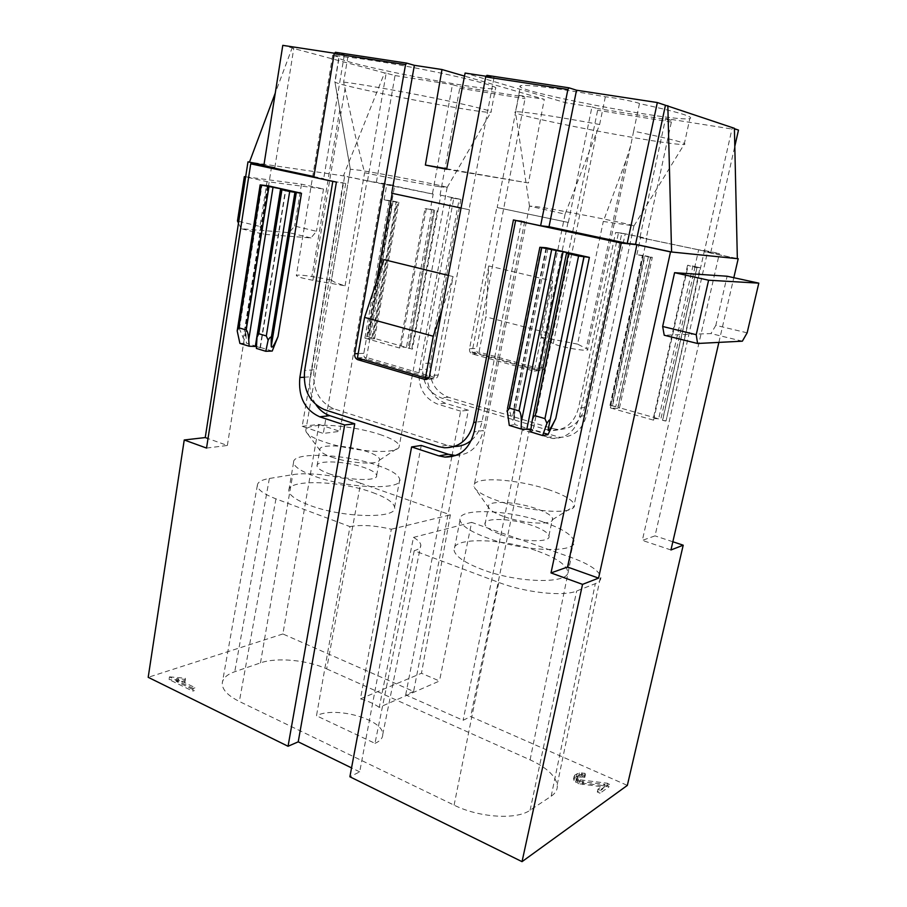 <?xml version="1.0" encoding="UTF-8"?>
<svg xmlns="http://www.w3.org/2000/svg" width="907" height="907" viewBox="0 0 907 907"><rect width="100%" height="100%" fill="white"/><g stroke="black" fill="none" stroke-linecap="round" stroke-linejoin="round"><path stroke-width="0.68" stroke-dasharray="4.54 3.4" d="M326.667 668.89L530.096 759.839C546.241 767.288 555.277 775.564 557.215 784.657C557.794 789.237 555.787 793.092 551.184 796.233L530.096 810.223C516.571 820.019 479.179 817.683 454.09 805.144L239.346 701.474C227.6 695.556 221.909 689.388 222.283 682.982C222.952 678.141 227.113 674.389 234.766 671.713L260.479 662.892C276.59 657.133 307.269 660.001 326.667 668.89L360.635 483.216L450.36 514.859L421.46 673.266L439.476 681.01L379.228 707.392L413.49 537.398C418.014 540.039 420.463 542.567 420.814 544.971C421.052 547.477 418.853 549.393 414.216 550.708L498.782 582.43C525.289 592.656 563.632 596.761 576.671 591.013L595.321 583.643C599.788 581.818 601.568 579.324 600.627 576.172C597.985 569.857 588.155 563.621 571.161 557.476L471.617 522.364L439.476 681.01M583.416 781.891L579.562 781.029L578.949 783.773L604.345 787.061L597.316 792.004L600.003 793.206L600.638 790.439L597.94 789.237L604.969 784.328L583.416 781.891L582.793 784.634M372.516 338.889L364.897 338.164L389.194 200.889L396.869 202.136L372.516 338.889L374.568 338.719L373.639 338.186L397.901 202.068L392.663 201.048L368.514 337.132L371.972 337.721L368.514 337.132M396.869 202.136L397.901 202.068M193.191 688.436L169.462 676.86L169.042 679.536L192.772 691.134L193.191 688.436L195.198 687.744L194.767 690.431L192.772 691.134M471.617 522.364L413.49 537.398M742.357 341.179L710.975 333.572L664.219 335.227M579.562 781.029L574.539 777.832L574.154 776.335L574.936 774.997L579.346 772.923L585.015 773.331L585.389 774.691L581.228 774.363L580.627 777.072L577.113 778.784L576.535 779.782L577.725 781.743L582.441 783.217L606.828 785.984L608.926 786.902L600.003 793.206M583.054 774.306L582.441 777.016L580.627 777.072M206.535 448.069L227.362 445.462L208.02 438.546M383.446 183.146L339.853 431.335L323.289 433.421L367.029 180.754L394.681 185.504L367.891 336.565M581.228 774.363L579.539 774.85L578.938 777.571M414.216 550.708L374.976 743.343L316.486 715.759L349.966 526.616L275.955 498.861C263.597 494.066 257.395 489.519 257.373 485.211C257.747 482.002 261.749 479.758 269.368 478.477L292.757 474.656C308.845 471.867 340.272 475.892 360.635 483.216M747.141 332.824L715.827 325.352L727.119 276.238M367.029 180.754L344.683 176.06L302.201 426.347L323.289 433.421M574.936 774.997L573.553 779.056L573.927 780.576L578.949 783.773M574.154 776.335L573.553 779.056M169.462 676.86L185.277 678.232L184.858 680.896L169.042 679.536M349.966 526.616C360.907 524.541 374.693 525.414 391.314 529.212L360.453 698.866L421.46 673.266M391.314 529.212L450.36 514.859M304.094 377.233L310.194 376.836L343.107 182.829L345.703 183.384L336.406 182.08M333.787 181.525L343.107 182.829M357.437 357.914L366.519 357.483L383.91 259.629M379.228 707.392C374.398 703.889 368.14 701.054 360.453 698.866M441.8 310.511L453.103 276.578L434.113 377.278L428.75 377.675M434.113 377.278L366.519 357.483M433.557 209.8L425.009 208.667L433.557 209.8L408.161 347.959L412.402 349.161L440.813 195.175L459.214 199.03L427.344 369.172L419.351 369.693L451.323 197.93L459.214 199.03M302.201 426.347L318.969 424.408L282.882 633.97L413.603 691.44L468.386 410.213L445.382 403.241C431.63 397.345 425.61 385.985 427.344 369.172M318.969 424.408L339.853 431.335M371.972 337.721L396.178 201.694M431.777 209.415L406.438 347.472L373.639 338.186M579.539 774.85L577.147 777.061L578.349 779L580.276 779.861L607.463 783.251L609.549 784.181L608.926 786.902M607.463 783.251L606.828 785.984M448.398 275.433L453.103 276.578M310.965 237.951L289.118 232.645L241.183 228.723L263.574 234.255L310.965 237.951L316.464 231.296L294.628 226.07L289.118 232.645M547.953 434.668L514.757 424.601L514.144 406.223L513.77 417.651C513.317 420.474 512.761 420.916 512.104 418.989L508.872 408.728L507.489 408.524M310.194 376.836C308.663 387.198 310.648 396.574 316.146 404.964M648.437 256.42L645.024 255.785L612.429 406.121L615.774 406.699L648.437 256.42L652.303 257.361L650.761 257.248L617.848 408.422L619.447 408.093L617.848 407.288L650.591 256.885M331.656 457.094C348.991 463.341 377.947 465.132 379.421 460.223L379.602 459.271C379.081 456.879 374.965 454.35 367.256 451.697C349.014 445.258 318.879 443.772 319.854 449.577L320.182 450.62C321.475 452.706 325.296 454.861 331.656 457.094M328.765 473.635C347.438 480.563 378.446 481.583 376.643 475.449C376.144 472.944 372.063 470.336 364.387 467.627C346.202 461.062 316.112 459.792 317.042 465.869C317.291 468.284 321.203 470.88 328.765 473.635M537.874 551.218C555.118 557.499 564.959 563.859 567.408 570.31C573.485 584.063 519.484 584.006 481.617 569.279C464.633 562.703 455.45 556.388 454.078 550.334C450.949 536.842 502.036 537.953 537.874 551.218M707.46 252.282L719.353 253.552L655.024 535.856L642.337 540.379L707.46 252.282L737.346 258.563M421.256 445.45L359.694 771.868L349.887 776.766M372.63 492.535C386.269 497.49 393.581 502.387 394.579 507.251C398.218 519.031 342.449 518.135 309.094 505.086C295.807 499.972 289.038 495.12 288.811 490.54C287.904 478.907 340.794 480.665 372.63 492.535M583.054 780.485L582.441 783.217M580.276 779.861L579.664 782.605M245.672 176.786L301.475 184.166L323.516 188.985L267.043 181.627L245.661 176.91M625.218 233.825L618.449 232.997L579.562 416.37C575.412 430.984 566.501 438.364 552.828 438.523L522.251 429.907L529.609 428.773L559.97 437.299C573.564 437.129 582.419 429.816 586.534 415.349L625.218 233.825L646.85 238.36L610.706 405.259L609.969 405.452L612.429 406.121M323.516 188.985L316.464 231.296M301.475 184.166L294.628 226.07M185.277 678.232L185.357 679.422L176.536 678.663L195.198 687.744M609.549 784.181L600.638 790.439M282.882 633.97L148.192 677.314M413.603 691.44L405.701 694.887L463.103 720.305L470.676 716.53L627.338 785.394M359.694 771.868L351.542 767.889M389.194 200.889L384.092 199.778L392.663 201.048M238.768 221.308L259.946 226.467L267.043 181.627M585.015 773.331L584.403 776.029L578.734 775.632L574.324 777.718M582.113 772.843L581.5 775.553M579.346 772.923L578.734 775.632M455.699 455.541C469.962 454.838 479.168 446.505 483.352 430.53L474.123 431.891M488.76 265.932L472.025 352.381L478.998 352.052L485.846 316.872L548.508 333.13L552.578 281.023L488.76 265.932L485.846 316.872M472.025 352.381L534.518 369.693L541.128 369.183L478.998 352.052M241.183 228.723L238.496 223.122M374.976 743.343C380.158 741.11 382.743 738.139 382.754 734.455C383.82 719.466 334.932 705.861 316.486 715.759M405.701 694.887L451.833 456.663M451.981 455.904L460.643 411.143L468.386 410.213M577.09 773.58L576.478 776.301M543.962 522.251C561.331 528.327 571.285 534.382 573.848 540.402C580.174 553.259 526.06 552.42 487.887 538.18C470.767 531.831 461.482 525.845 460.008 520.199C456.675 507.637 507.852 509.417 543.962 522.251M184.858 680.896L184.937 682.087L176.128 681.338L194.767 690.431M576.206 779.532L575.594 782.276M672.847 541.762L655.024 535.856M670.953 549.971L642.337 540.379M377.573 465.404C391.302 470.189 398.706 474.849 399.772 479.372C403.581 490.347 347.698 488.692 314.105 476.107C300.716 471.164 293.879 466.561 293.585 462.309C292.542 451.527 345.533 453.931 377.573 465.404M694.728 267.27L700.057 267.69L666.055 420.916L704.501 250.445L698.651 249.799L694.728 267.27L687.574 265.241L692.891 266.057L658.629 418.819L617.848 407.288M604.969 784.328L604.345 787.061M718.877 342.392L733.82 277.689M585.389 774.691L584.777 777.401L582.441 777.016M578.349 779L577.725 781.743M597.94 789.237L597.316 792.004M522.251 429.907L463.103 720.305M529.609 428.773L470.676 716.53M440.813 195.175L460.869 199.427L451.323 197.93M176.536 678.663L176.128 681.338M185.357 679.422L184.937 682.087M408.161 347.959L409.182 348.526L434.646 210.118L409.17 348.583L412.402 349.161M584.403 776.029L584.777 777.401M460.643 411.143L437.503 404.091C423.671 398.139 417.617 386.665 419.351 369.693M548.508 333.13L541.128 369.183M618.449 232.997L615.66 232.419L578.439 408.286C574.267 422.991 565.31 430.406 551.558 430.542L546.116 429.544L441.165 397.924C427.276 391.994 421.199 380.521 422.957 363.492L453.738 198.429M700.057 267.69L696.984 267.055L662.507 420.292L665.489 421.018M692.891 266.057L696.984 267.055M471.425 440.258C476.889 435.496 480.438 429.192 482.082 421.336L521.616 220.923L524.665 221.58L516.502 220.582M524.665 221.58L483.352 430.53M272.236 351.043L246.421 343.22L245.684 326.939L245.389 336.191C244.856 339.343 244.142 339.944 243.257 338.028L239.403 328.674C238.53 326.769 237.827 327.314 237.283 330.295M345.703 183.384L313.992 369.863C312.257 389.035 318.845 401.994 333.753 408.762L447.094 445.235L454.532 446.471M259.946 226.467L263.574 234.255M344.683 176.06L249.493 162.07M577.147 777.061L576.535 779.782M577.725 776.052L577.113 778.784M577.396 778.047L576.784 780.78M715.827 325.352L710.975 333.572M263.824 165.743L271.556 166.865L263.903 165.244M227.362 445.462L271.556 166.865M256.443 346.542L260.366 347.687L256.386 348.424M574.539 777.832L573.927 780.576M534.518 369.693L552.578 281.023M666.055 420.916L662.507 420.292M650.761 257.248L636.873 254.697L644.616 255.717L612.032 406.075M636.873 254.697L640.557 237.611L639.923 237.532L710.771 252.407L704.286 251.704L732.21 127.944L734.398 128.295M738.491 130.075L665.568 118.5L639.923 237.532M665.568 118.5L671.112 120.268L671.373 122.06L646.226 238.28L646.85 238.36M364.897 338.164L399.579 348.016L401.019 346.973L406.438 347.472M393.06 201.116L368.9 337.189M440.054 195.062L459.747 88.228L459.271 86.562L524.609 96.958L518.861 95.303L544.279 99.339L464.52 76.097M376.394 182.228L395.021 75.553L386.167 73.172L367.505 180.935L432.412 193.985L452.446 84.668L459.271 86.562M432.412 193.985L433.183 194.098L430.303 209.823M239.901 343.413L246.421 343.22M617.848 408.422L610.366 407.901L653.562 420.168L653.323 418.467L658.629 418.819M615.774 406.699L610.706 405.259M695.125 266.545L660.772 419.431M704.501 250.445L719.353 253.552M530.822 429.476L533.044 430.496L530.504 431.857M509.281 425.394L514.757 424.601M653.562 420.168L688.073 265.83M643.244 256.08L610.366 407.901M698.651 249.799L640.557 237.611M697.109 267.1L662.62 420.395M399.579 348.016L425.009 208.667M384.092 199.778L386.801 184.359L394.681 185.504M433.183 194.098L386.801 184.359M434.668 210.163L409.193 348.651M633.653 131.164L630.648 145.789L625.853 160.822L603.291 221.467L633.902 225.9C628.732 223.587 556.977 209.449 535.595 206.49L529.495 206.127L565.106 214.165L599.64 124.508C556.184 116.345 518.6 110.824 515.493 111.912L520.539 85.791C507.546 89.963 674.332 122.23 689.842 118.602C694.649 116.958 677.858 111.946 639.469 103.579L633.653 131.164C671.951 139.168 688.798 143.601 684.184 144.44L684.116 144.44C668.72 145.902 503.442 114.067 515.448 111.924L515.493 111.912M547.817 489.383C563.156 494.519 571.977 499.496 574.278 504.315L574.426 506.061C574.063 507.739 572.226 509.054 568.916 509.983C557.034 513.691 522.659 509.439 498.861 501.163C486.016 496.707 478.023 492.41 474.883 488.272L473.964 486.379C473.465 483.737 475.824 481.866 481.039 480.744C494.224 477.796 525.176 481.866 547.817 489.383M500.902 534.484C522.069 542.295 552.08 542.896 548.905 535.72C547.601 532.386 542.091 528.996 532.364 525.55C511.843 518.18 482.762 517.285 484.996 524.371C485.948 527.591 491.254 530.958 500.902 534.484M504.507 516.763C524.053 523.77 552.136 525.312 552.601 519.598L552.567 518.373C551.229 515.176 545.674 511.899 535.912 508.521C515.301 501.299 486.186 500.176 488.488 506.956L489.145 508.305C491.254 511.072 496.367 513.895 504.507 516.763M379.648 434.408C391.767 438.455 398.309 442.276 399.273 445.87L399.069 447.219C398.252 448.863 395.554 450.042 390.974 450.779C377.04 453.205 344.252 448.908 324.082 441.89C314.071 438.421 308.108 435.133 306.226 432.038L305.772 430.576C305.874 428.149 309.208 426.539 315.761 425.746C330.59 423.886 360.226 427.957 379.648 434.408M439.578 186.717L447.14 187.432C445.575 186.048 383.774 173.951 359.637 170.267L350.295 169.235L334.864 81.664L338.889 57.402C333.47 62.027 488.828 92.627 495.517 88.364C499.043 87.083 476.368 80.61 440.802 73.082C405.327 65.565 364.308 58.615 347.789 57.243L343.64 82.084L355.351 135.846L364.58 172.738C385.044 177.137 424.555 184.495 439.578 186.717M331.497 279.946C332.166 281.363 336.69 283.324 345.068 285.807L312.938 280.274C302.983 278.438 297.439 276.884 296.328 275.603C297.167 274.685 302.36 275.002 311.895 276.556L331.497 279.946L350.351 169.28L334.853 81.675C330.182 84.566 484.247 114.599 490.97 112.173L495.517 88.364M392.164 193.338L469.475 209.8L438.228 375.01C437.559 377.584 436.074 378.865 433.784 378.843L366.893 359.263L362.732 359.478M366.893 359.263C364.569 358.276 363.537 356.304 363.82 353.333L376.484 281.816M577.589 344.138L540.119 336.905L553.259 343.56C559.914 347.256 590.99 352.415 587.668 349.286L577.589 344.138L603.291 221.467M518.861 95.303L497.183 207.522L568.338 222.453L496.809 207.476L469.531 348.73L476.515 348.424L525.028 98.67L524.609 96.958M567.997 222.408L538.327 367.675C537.692 369.954 536.32 371.088 534.212 371.076L540.198 370.441L479.327 353.617C477.184 352.755 476.243 351.02 476.515 348.424M469.531 348.73C469.259 351.349 470.2 353.095 472.354 353.968L533.577 370.952M460.869 199.427L430.179 363.072C428.433 379.954 434.464 391.336 448.285 397.209L552.635 428.512L558.043 429.499C571.705 429.362 580.616 422.004 584.766 407.436L621.817 233.167L646.226 238.28M737.346 258.654L704.286 251.704M313.788 177.25L323.697 178.645L313.901 176.559M263.926 165.142L274.832 167.466L263.801 165.868M367.505 180.935L343.436 175.879L384.545 72.911L292.077 48.048L275.275 93.036M345.068 285.807L364.58 172.738M343.64 82.084C360 84.011 400.815 91.21 436.199 98.466C471.685 105.734 494.406 111.504 491.004 112.173M347.789 57.243L332.688 55.18L339.127 57.243L335.091 81.562M395.021 75.553L452.446 84.668M386.167 73.172L384.545 72.911M274.832 167.466L293.789 48.309L292.077 48.048M293.789 48.309L282.78 45.35M335.465 52.289L344.343 54.749L334.32 53.218M521.616 220.923L513.43 219.925M446.709 168.77L528.441 182.976L544.279 99.339M469.475 209.8L461.051 208.043M486.923 75.349L494.032 77.48L469.032 209.744M639.469 103.579C637.791 102.208 613.551 97.4 605.343 96.811C561.694 88.682 523.815 83.909 520.539 85.791M568.338 222.453L591.942 106.913L565.48 102.706L465.098 73.059M485.88 76.233L494.032 77.48M734.409 128.692L732.21 127.944M591.942 106.913L597.294 108.523L597.645 110.269L544.914 367.199C544.291 369.455 542.93 370.566 540.821 370.555L540.198 370.441M621.817 233.167L615.66 232.419M528.441 182.976L446.618 169.258M565.48 102.706L547.975 186.808M344.343 54.749L323.697 178.645M565.106 214.165L540.119 336.905M605.343 96.811L599.64 124.508M710.771 252.407L734.806 146.322M530.096 759.839L571.161 557.476M260.479 662.892L292.757 474.656M546.037 248.099L514.144 406.223M454.09 805.144L498.782 582.43M275.955 498.861L239.346 701.474M547.216 437.514L554.404 436.29M530.096 810.223L576.671 591.013M551.184 796.233L595.321 583.643M269.368 478.477L234.766 671.713M445.382 403.241L437.503 404.091M579.562 416.37L586.534 415.349M281.091 189.461L256.579 342.098M268.03 186.037L245.684 326.939M259.992 347.869L285.478 189.846M610.105 405.35L642.598 255.218M546.57 248.178L512.104 418.989M508.872 408.728L541.298 247.373M437.219 210.662L411.687 349.184M267.361 185.935L243.257 338.028M239.403 328.674L262.032 185.085M569.392 253.121L532.919 430.723M566.614 253.178L531.423 424.884M687.574 265.241L653.323 418.467M426.313 208.531L401.019 346.973M367.142 336.576L391.234 200.685M312.938 280.274L345.068 88.569M339.83 109.611L311.895 276.556M438.228 375.01L429.567 375.645M671.112 120.268L597.294 108.523M459.747 88.228L525.028 98.67M671.373 122.06L597.645 110.269M538.327 367.675L544.914 367.199M584.766 407.436L578.439 408.286M472.354 353.968L479.327 353.617M363.82 353.333L358.208 353.583M433.104 378.707L427.038 379.171M448.285 397.209L441.165 397.924M552.635 428.512L546.116 429.544M430.179 363.072L422.957 363.492M482.082 421.336L476.039 422.152M447.094 445.235L438.535 446.595M333.753 408.762L324.525 409.692M313.992 369.863L304.65 370.407M553.259 343.56L596.976 131.05M625.853 160.822L586.296 348.367M374.568 338.719L398.899 202.363M376.643 475.449L379.602 459.271M382.754 734.455L420.814 544.971M573.848 540.402L567.408 570.31M399.772 479.372L394.579 507.251M257.373 485.211L222.283 682.982M552.828 438.523L559.97 437.299M557.215 784.657L600.627 576.172M260.366 347.687L285.818 189.835M269.209 186.128L245.389 336.191M569.483 253.11L533.044 430.496M547.975 248.314L513.77 417.651M609.969 405.452L642.473 255.241M619.447 408.093L652.303 257.361M366.893 336.656L390.985 200.674M633.902 225.9L574.278 504.315M552.601 519.598L574.426 506.061M548.905 535.72L552.567 518.373M379.421 460.223L399.069 447.219M447.14 187.432L399.273 445.87M447.162 187.443L490.97 112.173M332.688 55.18L296.328 275.603M534.212 371.076L540.821 370.555M433.784 378.843L426.381 379.421M558.043 429.499L551.558 430.542M453.001 446.403L444.475 447.775M633.959 225.922L684.116 144.44M529.495 206.127L515.448 111.924M684.184 144.44L689.842 118.602M630.648 145.789L587.668 349.286M293.585 462.309L288.811 490.54M484.996 524.371L488.488 506.956M317.042 465.869L319.854 449.577M529.461 206.116L473.964 486.379M350.295 169.235L305.772 430.576M460.008 520.199L454.078 550.334M489.145 508.305L474.883 488.272M320.182 450.62L306.226 432.038"/><path stroke-width="1.36" d="M507.489 408.524L539.858 247.282L546.116 247.747L589.38 257.395L578.575 256.023L566.512 253.234L569.483 253.11M542.635 435.553L530.504 431.857L532.205 420.633C533.123 417.186 534.132 415.565 535.232 415.757L544.937 418.637L546.921 423.365L542.635 435.553L547.953 434.668L555.787 418.512C550.776 428.387 548.213 432.151 548.1 429.839L583.915 256.885M674.581 272.69L662.654 326.475L664.219 335.227L697.574 343.492L742.357 341.179L747.141 332.824L758.808 283.143L727.119 276.238L674.581 272.69L708.605 280.218L696.225 334.683L697.574 343.492M208.02 438.546L205.243 437.559L247.985 161.843L263.926 165.142M358.208 353.583L354.716 353.73L405.542 64.635L334.184 53.717L313.788 177.25L333.787 181.525L332.801 181.389L299.843 377.505C298.12 396.824 304.718 409.907 319.661 416.789L344.66 424.986L288.052 746.268L148.192 677.314L184.234 439.986L205.243 437.559M184.234 439.986L206.535 448.069L250.729 163.838L263.824 165.743M364.58 317.405L357.437 357.914L425.428 377.924L433.24 336.236L364.58 317.405L383.91 259.629L448.398 275.433M546.921 423.365C549.166 419.805 550.141 418.989 549.857 420.905M428.75 377.675L425.428 377.924M433.24 336.236L441.8 310.511M455.699 455.541L448.341 454.271L421.256 445.45L411.608 446.936L349.887 776.766L522.035 861.65L582.543 584.369L551.003 572.929L621.204 243.053L515.63 220.48L540.617 225.741L567.895 89.464L569.086 87.843L576.523 90.212L657.326 102.548L627.225 243.427L549.018 226.739L540.617 225.741M411.608 446.936L438.875 455.87L445.02 457.094C459.974 457.049 469.679 448.648 474.123 431.891L515.63 220.48M316.146 404.964C319.854 410.27 324.434 413.841 329.876 415.689L354.739 423.784L344.66 424.986M245.661 176.91L244.334 176.616L245.672 176.786M522.035 861.65L627.338 785.394L683.209 545.198L672.847 541.762M351.542 767.889L298.222 741.835L354.739 423.784M288.052 746.268L298.222 741.835M244.334 176.616L237.464 220.991L238.768 221.308M237.283 330.295L260.162 184.881L268.064 185.81L301.487 193.259L289.684 191.536L266.307 335.953L258.79 333.719L257.01 337.279L256.386 348.424L265.796 351.292L268.132 340.136C270.059 336.996 271.08 336.316 271.193 338.118L271.227 346.451C271.941 348.673 274.209 345.363 278.041 336.497L272.236 351.043L265.796 351.292M289.684 191.536L280.728 189.472L284.639 189.506L260.162 184.881M662.654 326.475L696.225 334.683M238.496 223.122L237.464 220.991M451.833 456.663L451.981 455.904M621.204 243.053L636.907 244.731L567.533 567.034L551.003 572.929M708.605 280.218L758.808 283.143M718.877 342.392L670.953 549.971L683.209 545.198M733.82 277.689L738.196 258.733L737.346 258.563M582.543 584.369L598.575 578.122L567.533 567.034M636.907 244.731L670.511 251.897L598.575 578.122M539.858 247.282L569.494 253.064M332.801 181.389L250.729 163.838M454.532 446.471C460.767 446.505 466.391 444.43 471.425 440.258M237.237 330.522L238.836 327.801L246.205 329.989C247.43 330.749 248.28 334.003 248.733 339.74L272.962 187.647M657.326 102.548L734.398 128.295L737.346 258.654L738.196 258.733M737.346 258.654L671.577 251.999L635.546 244.323L627.225 243.427M670.511 251.897L671.577 251.999L667.835 105.666M263.903 165.244L247.985 161.843M256.443 346.542L255.309 346.451L280.614 188.758M255.309 346.451L249.153 346.225L248.733 339.74M266.307 335.953L268.132 340.136M237.192 330.896L239.901 343.413L249.153 346.225M507.172 410.089L509.281 425.394L521.185 429.022L530.822 429.476M551.603 250.003L518.997 410.939C520.539 411.846 521.31 415.485 521.31 421.846L521.185 429.022M518.997 410.939L509.507 408.116L541.74 247.804M507.013 411.449L509.507 408.116M376.484 281.816L392.164 193.338M313.901 176.559L263.801 165.868L282.78 45.35L334.32 53.218M405.542 64.635L406.778 63.139L414.363 65.315L441.992 69.533L464.52 76.097M333.787 181.525L336.406 182.08L304.65 370.407C302.915 389.761 309.536 402.855 324.525 409.692L438.535 446.595L444.475 447.775C459.498 447.752 469.248 439.317 473.726 422.469L513.43 219.925L516.502 220.582M354.716 353.73C354.444 356.723 355.476 358.719 357.812 359.716L425.111 379.511C427.412 379.534 428.898 378.242 429.567 375.645L485.687 76.891L567.895 89.464M441.992 69.533L425.372 165.063L446.709 168.77M461.051 208.043L391.699 193.236L414.363 65.315M568.984 87.832L486.9 75.338L485.687 76.891M425.372 165.063L446.618 169.258L465.098 73.059L485.88 76.233M734.806 146.322L738.491 130.075L734.409 128.692M275.275 93.036L249.493 162.07M406.778 63.139L335.465 52.289L406.665 63.127M334.184 53.717L335.431 52.289M549.018 226.739L576.523 90.212M665.443 105.303L635.546 244.323M584.097 256.545L548.1 429.839M299.843 377.505L304.094 377.233M544.937 418.637L578.575 256.023M555.787 418.512L589.38 257.395M319.661 416.789L329.876 415.689M281.918 189.801L258.79 333.719M448.341 454.271L438.875 455.87M278.041 336.497L301.487 193.259M246.205 329.989L268.914 186.899M238.836 327.801L261.307 185.209M294.9 192.409L271.193 338.118M296.317 192.386L271.227 346.451M563.1 251.715L526.888 428.886M568.485 253.767L535.232 415.757M556.082 250.82L521.31 421.846M362.732 359.478L357.812 359.716M427.038 379.171L424.419 379.375M476.039 422.152L473.726 422.469M454.43 455.473L445.02 457.094M280.728 189.472L257.01 337.279M566.512 253.234L532.205 420.633M426.381 379.421L425.111 379.511M486.9 75.338L569.018 87.832"/></g></svg>
